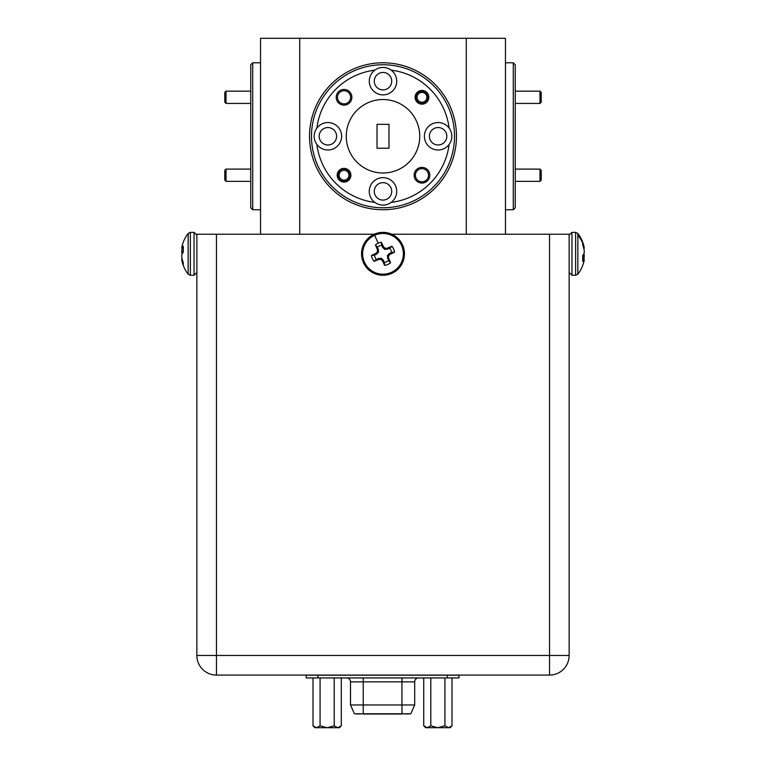 <?xml version="1.0" encoding="UTF-8"?>
<svg xmlns="http://www.w3.org/2000/svg" width="766" height="766" viewBox="0 0 766 766"><rect width="100%" height="100%" fill="white"/><g stroke="black" fill="none" stroke-linecap="round" stroke-linejoin="round"><path stroke-width="1.15" d="M252.703 209.74L250.75 207.778L250.75 64.746L252.703 62.793L252.703 209.74L260.545 209.74M456.469 136.262A73.469 73.469 0 0 1 383 209.74A73.469 73.469 0 0 1 309.531 136.262A73.469 73.469 0 0 1 383 62.793A73.469 73.469 0 0 1 456.469 136.262M513.297 62.793L515.25 64.746L515.25 207.778L513.297 209.74L513.297 62.793L505.455 62.793M346.261 136.262A36.739 36.739 0 0 0 383 173.001A36.739 36.739 0 0 0 419.739 136.262A36.739 36.739 0 0 0 383 99.532A36.739 36.739 0 0 0 346.261 136.262M449.115 128.085A13.711 13.711 0 0 0 424.393 136.262A13.711 13.711 0 0 0 449.115 144.448A13.711 13.711 0 0 0 449.115 128.085A66.613 66.613 0 0 0 391.187 70.156A13.711 13.711 0 0 0 369.289 81.158A13.711 13.711 0 0 0 383 94.879A13.711 13.711 0 0 0 391.187 70.156M316.885 128.085A13.711 13.711 0 0 0 332.205 149.284A13.711 13.711 0 0 0 332.205 123.24A13.711 13.711 0 0 0 316.885 128.085A66.613 66.613 0 0 1 374.813 70.156M396.711 191.366A13.711 13.711 0 0 0 383 177.655A13.711 13.711 0 0 0 374.813 202.377A13.711 13.711 0 0 0 396.711 191.366M350.598 97.301A6.559 6.559 0 0 0 344.039 90.733A6.559 6.559 0 0 0 337.471 97.301A6.559 6.559 0 0 0 344.039 103.86A6.559 6.559 0 0 0 350.598 97.301M351.872 97.301A7.842 7.842 0 0 0 344.039 89.459A7.842 7.842 0 0 0 336.197 97.301A7.842 7.842 0 0 0 344.039 105.133A7.842 7.842 0 0 0 351.872 97.301M428.529 175.232A6.559 6.559 0 0 0 421.961 168.664A6.559 6.559 0 0 0 415.402 175.232A6.559 6.559 0 0 0 421.961 181.791A6.559 6.559 0 0 0 428.529 175.232M429.803 175.232A7.842 7.842 0 0 0 421.961 167.39A7.842 7.842 0 0 0 414.128 175.232A7.842 7.842 0 0 0 421.961 183.064A7.842 7.842 0 0 0 429.803 175.232M350.895 175.232A6.856 6.856 0 0 0 344.039 168.376A6.856 6.856 0 0 0 337.174 175.232A6.856 6.856 0 0 0 344.039 182.088A6.856 6.856 0 0 0 350.895 175.232M428.826 97.301A6.856 6.856 0 0 0 421.961 90.445A6.856 6.856 0 0 0 415.105 97.301A6.856 6.856 0 0 0 421.961 104.157A6.856 6.856 0 0 0 428.826 97.301M391.723 81.158A8.723 8.723 0 0 0 383 72.444A8.723 8.723 0 0 0 374.277 81.158A8.723 8.723 0 0 0 383 89.881A8.723 8.723 0 0 0 391.723 81.158M336.609 136.262A8.723 8.723 0 0 0 327.896 127.549A8.723 8.723 0 0 0 319.173 136.262A8.723 8.723 0 0 0 327.896 144.985A8.723 8.723 0 0 0 336.609 136.262M391.723 191.366A8.723 8.723 0 0 0 383 182.653A8.723 8.723 0 0 0 374.277 191.366A8.723 8.723 0 0 0 383 200.089A8.723 8.723 0 0 0 391.723 191.366M446.827 136.262A8.723 8.723 0 0 0 438.104 127.549A8.723 8.723 0 0 0 429.391 136.262A8.723 8.723 0 0 0 438.104 144.985A8.723 8.723 0 0 0 446.827 136.262M311.484 136.262A71.516 71.516 0 0 0 383 207.778A71.516 71.516 0 0 0 454.516 136.262A71.516 71.516 0 0 0 383 64.746A71.516 71.516 0 0 0 311.484 136.262M401.959 677.929L401.959 681.855L414.693 681.855L414.693 704.969L350.502 704.969L354.419 713.788L410.777 713.788L414.693 704.969M414.693 681.855A3.916 3.916 0 0 1 418.609 677.929M582.696 243.176A33.283 30.334 180 0 0 577.851 235.267L577.851 274.18A33.283 33.283 0 0 0 583.807 261.943A33.283 30.219 -168 0 0 584.046 260.9L584.085 260.679A33.187 22.626 -173.2 0 0 584.257 259.55L584.257 259.358A33.187 1.034 -175 0 1 584.085 259.396L584.046 259.454A33.283 13.644 -174.5 0 1 582.696 261.397L582.696 255.48A33.283 13.644 -5.5 0 0 584.046 253.326L584.085 253.173A33.187 24.1 -7.3 0 0 584.257 251.937L584.257 251.449A33.187 33.043 -109.7 0 0 584.085 249.773L584.046 249.515A33.283 30.219 -168 0 0 582.696 244.929L582.696 242.267A33.283 30.219 -12 0 1 583.807 245.704A33.283 30.219 -12 0 1 584.046 246.748L584.085 246.958A33.187 22.626 -6.8 0 1 584.257 248.098L583.721 248.146M583.807 253.824A33.283 13.644 -174.5 0 1 584.046 254.322L584.085 254.475A33.187 24.1 -172.7 0 1 584.257 255.71L584.257 256.198A33.187 33.043 -70.3 0 1 584.085 257.874L584.046 258.132A33.283 30.219 -12 0 1 583.769 259.32M376.298 259.329L381.056 258.228L383.259 260.028L384.379 262.384A8.675 8.675 0 0 0 388.506 260.526L387.405 255.767L389.205 253.565L391.56 252.435A8.675 8.675 0 0 0 389.702 248.318L384.944 249.419L382.741 247.619L381.621 245.254A8.675 8.675 0 0 0 377.494 247.121L378.595 251.88L376.795 254.082L374.44 255.202A8.675 8.675 0 0 0 376.298 259.329L374.105 261.397A11.681 11.681 0 0 1 371.443 255.48A33.283 2.901 -24.3 0 1 375.924 253.326L376.135 253.173A33.187 2.892 -46.8 0 1 377.274 251.937L377.456 251.449A33.187 2.892 -91.8 0 1 377.418 249.773L377.37 249.515A33.283 2.901 -114.3 0 1 375.426 244.929A11.681 11.681 0 0 1 381.344 242.267A33.283 2.901 65.7 0 1 383.498 246.748L383.651 246.958A33.187 2.892 43.2 0 1 384.886 248.098L385.375 248.28A33.187 2.892 -1.8 0 1 387.05 248.241L387.309 248.194A33.283 2.901 -24.3 0 1 391.895 246.25A11.681 11.681 0 0 1 394.557 252.167A33.283 2.901 155.7 0 1 390.076 254.322L389.865 254.475A33.187 2.892 133.2 0 1 388.726 255.71L388.544 256.198A33.187 2.892 88.2 0 1 388.582 257.874L388.63 258.132A33.283 2.901 65.7 0 1 390.574 262.709A11.681 11.681 0 0 1 384.656 265.381A33.283 2.901 -114.3 0 1 382.502 260.9L382.349 260.679A33.187 2.892 -136.8 0 1 381.114 259.55L380.625 259.358A33.187 2.892 178.2 0 1 378.95 259.396L378.691 259.454A33.283 2.901 155.7 0 1 374.105 261.397M363.448 262.652A21.458 21.458 0 0 1 374.172 234.272A21.458 21.458 0 0 1 402.552 244.996A21.458 21.458 0 0 1 391.828 273.376A21.458 21.458 0 0 1 363.448 262.652M182.193 261.943A33.283 33.283 0 0 0 188.149 274.18L188.149 233.467A33.283 33.283 0 0 0 182.193 245.704A33.283 30.219 12 0 0 181.954 246.748L181.915 246.958A33.187 22.626 6.8 0 0 181.743 248.098L181.743 248.28A33.187 1.034 5 0 1 181.915 248.241L181.954 248.194A33.283 13.644 5.5 0 1 183.304 246.25L183.304 252.167A33.283 13.644 174.5 0 0 181.954 254.322L181.915 254.475A33.187 24.1 172.7 0 0 181.743 255.71L181.743 256.198A33.187 33.043 70.3 0 0 181.915 257.874L181.954 258.132A33.283 30.219 12 0 0 183.304 262.709L183.304 265.381A33.283 30.219 168 0 1 182.193 261.943A33.283 30.219 168 0 1 181.954 260.9L181.915 260.679A33.187 22.626 173.2 0 1 181.743 259.55L182.279 259.502M181.743 248.098L183.304 248.423L181.743 248.28M549.538 234.233L569.138 234.233L569.138 655.476A19.59 19.59 0 0 1 549.538 675.076L216.462 675.076A19.59 19.59 0 0 1 196.862 655.476L196.862 234.233L216.462 234.233L216.462 655.476L549.538 655.476L549.538 234.233L391.742 234.233M374.258 234.233L216.462 234.233M182.193 253.824A33.283 13.644 5.5 0 1 181.954 253.326L181.915 253.173A33.187 24.1 7.3 0 1 181.743 251.937L181.743 251.449A33.187 33.043 109.7 0 1 181.915 249.773L181.954 249.515A33.283 30.219 168 0 1 182.231 248.328M384.379 262.384L384.656 265.381M388.506 260.526L390.574 262.709M374.44 255.202L371.443 255.48M391.56 252.435L394.557 252.167M389.702 248.318L391.895 246.25M381.621 245.254L381.344 242.267M377.494 247.121L375.426 244.929M584.257 259.55L582.696 259.224L584.257 259.358M402.188 714.008L362.902 714.008L402.188 714.008M434.801 727.7L442.336 727.7M446.367 727.7L447.641 727.7M427.935 727.7L430.923 727.7M430.798 677.929L430.798 725.804L437.74 727.7L425.618 727.7L423.732 725.804L423.732 677.929M430.798 725.804L427.323 727.7M437.74 727.7L444.941 725.804L444.941 677.929M450.035 727.7L448.541 727.7L450.111 727.7L452.007 725.804L448.541 727.7L437.999 727.7M448.407 727.7L444.941 725.804M452.007 725.804L452.007 677.929M425.705 727.7L427.198 727.7L423.732 725.804M324.075 727.7L331.611 727.7M335.652 727.7L336.916 727.7M317.22 727.7L320.198 727.7M337.691 727.7L327.274 727.7L334.215 725.804L337.691 727.7L339.309 727.7M341.291 725.804L337.816 727.7L339.395 727.7L341.291 725.804L341.291 677.929M334.215 677.929L334.215 725.804M327.015 727.7L320.073 725.804L316.607 727.7L327.274 727.7M316.607 727.7L314.903 727.7L313.007 725.804L313.007 677.929M314.989 727.7L316.482 727.7L313.007 725.804M320.073 677.929L320.073 725.804M306.189 675.076L306.189 677.929L459.006 677.929L459.006 675.076M459.006 675.21L306.189 675.21M407.885 714.008L402.284 713.788M362.902 713.788L357.31 714.008M377.025 148.221L388.975 148.221L388.975 124.312L377.025 124.312L377.025 148.221M316.885 144.448A66.613 66.613 0 0 0 374.813 202.377M391.187 202.377A66.613 66.613 0 0 0 449.115 144.448M260.545 234.233L260.545 38.3L299.726 38.3L299.726 234.233M466.274 234.233L466.274 38.3L505.455 38.3L505.455 234.233M466.274 38.3L299.726 38.3M196.862 249.084L196.862 254.542M539.992 169.104L541.217 170.33L541.217 180.125L539.992 181.351L539.992 169.104L515.25 169.104M419.261 93.213A4.902 4.902 0 0 0 417.882 100.001A4.902 4.902 0 0 0 424.67 101.38A4.902 4.902 0 0 0 426.049 94.591A4.902 4.902 0 0 0 419.261 93.213M425.35 102.405A6.118 6.118 0 0 1 416.857 100.681A6.118 6.118 0 0 1 418.581 92.198A6.118 6.118 0 0 1 427.074 93.921A6.118 6.118 0 0 1 425.35 102.405M341.33 171.144A4.902 4.902 0 0 0 339.951 177.932A4.902 4.902 0 0 0 346.739 179.311A4.902 4.902 0 0 0 348.118 172.522A4.902 4.902 0 0 0 341.33 171.144M347.419 180.336A6.118 6.118 0 0 1 338.926 178.612A6.118 6.118 0 0 1 340.65 170.129A6.118 6.118 0 0 1 349.143 171.852A6.118 6.118 0 0 1 347.419 180.336M226.008 181.351L224.783 180.125L224.783 170.33L226.008 169.104L226.008 181.351L250.75 181.351M226.008 103.42L224.783 102.194L224.783 92.399L226.008 91.173L226.008 103.42L250.75 103.42M539.992 91.173L541.217 92.399L541.217 102.194L539.992 103.42L539.992 91.173L515.25 91.173M577.851 274.18L575.62 275.281L575.62 232.366L571.953 232.366L569.138 235.191M577.851 235.267L577.851 233.467L575.62 232.366M575.62 275.281L571.953 275.281L571.953 232.366M391.378 272.38A20.356 20.356 0 0 1 364.444 262.202A20.356 20.356 0 0 1 374.622 235.267A20.356 20.356 0 0 1 401.556 245.446A20.356 20.356 0 0 1 391.378 272.38M378.193 243.176L374.622 235.267M188.149 233.467L190.38 232.366L190.38 275.281L194.047 275.281L196.862 272.457M190.38 232.366L194.047 232.366L194.047 275.281M569.138 655.476A19.59 19.59 0 0 1 549.538 675.076L549.538 655.476L569.138 655.476M216.462 675.076A19.59 19.59 0 0 1 196.862 655.476L216.462 655.476L216.462 675.076M182.662 260.861L181.954 260.9M181.915 260.679L182.595 260.651M183.304 248.366L181.915 248.241M181.954 248.194L183.304 248.308M182.461 253.364L181.954 253.326M181.915 253.173L182.547 253.22M183.304 251.995L181.743 251.937M181.743 251.449L183.304 251.507M183.304 249.745L181.915 249.773M181.954 249.515L183.304 249.486M383.421 260.249L382.502 260.9M381.545 258.42L381.114 259.55M382.349 260.679L383.259 260.028M378.701 258.305L378.95 259.396M380.625 259.358L381.056 258.228M378.691 259.454L378.442 258.362M389.425 253.402L390.076 254.322M389.865 254.475L389.205 253.565M387.596 255.279L388.726 255.71M388.544 256.198L387.405 255.767M387.481 258.123L388.582 257.874M388.63 258.132L387.539 258.381M382.579 247.399L383.498 246.748M383.651 246.958L382.741 247.619M384.455 249.228L384.886 248.098M387.299 249.343L387.05 248.241M385.375 248.28L384.944 249.419M387.309 248.194L387.558 249.276M376.575 254.235L375.924 253.326M376.135 253.173L376.795 254.082M378.404 252.368L377.274 251.937M377.456 251.449L378.595 251.88M378.519 249.525L377.418 249.773M377.37 249.515L378.461 249.256M582.696 259.281L584.085 259.396M584.046 259.454L582.696 259.339M583.539 254.283L584.046 254.322M584.085 254.475L583.453 254.427M582.696 255.653L584.257 255.71M584.257 256.198L582.696 256.141M582.696 257.903L584.085 257.874M584.046 258.132L582.696 258.161M583.338 246.786L584.046 246.748M584.085 246.958L583.405 246.997M346.586 677.929C348.961 678.169 350.273 679.471 350.502 681.855L363.237 681.855L363.237 677.929M447.258 675.076L447.258 677.929M317.938 677.929L317.938 675.076M363.237 713.788L363.237 681.855L401.959 681.855L401.959 713.788M513.297 209.74L505.455 209.74M583.807 245.704A33.283 33.283 0 0 0 577.851 233.467M571.953 275.281L569.138 272.457M188.149 274.18L190.38 275.281M194.047 232.366L196.862 235.191M350.502 681.855L350.502 704.969M409.504 713.788L408.757 714.008M355.692 713.788L356.439 714.008M252.703 62.793L260.545 62.793M539.992 181.351L515.25 181.351M226.008 169.104L250.75 169.104M226.008 91.173L250.75 91.173M539.992 103.42L515.25 103.42"/></g></svg>
